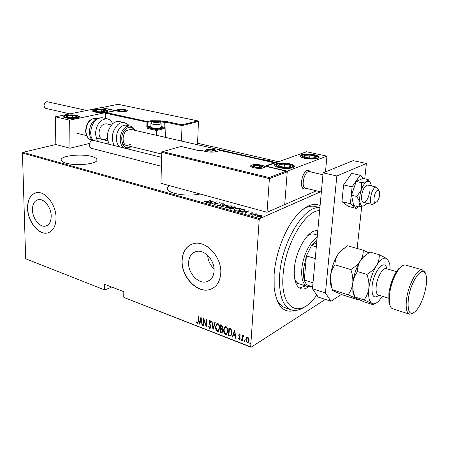 <?xml version="1.0" encoding="UTF-8"?>
<svg xmlns="http://www.w3.org/2000/svg" width="449" height="449" viewBox="0 0 449 449"><rect width="100%" height="100%" fill="white"/><g stroke="black" fill="none" stroke-linecap="round" stroke-linejoin="round"><path stroke-width="0.67" d="M294.942 310.444C283.605 313.688 276.685 306.117 274.176 287.73L274.131 274.395C275.462 255.223 283.549 232.604 293.831 218.977C303.552 206.585 312.313 202.101 320.103 205.524M315.928 206.658L314.727 206.349C310.876 205.603 306.667 206.826 302.098 210.025M169.773 185.729C167.752 186.778 166.983 187.957 167.466 189.259C168.179 190.831 170.541 192.194 174.56 193.351C183.237 195.45 191.751 195.669 200.097 193.996M66.199 163.161C77.121 166.506 99.538 163.599 96.861 159.344C96.35 158.216 94.621 157.257 91.669 156.46C80.865 153.305 58.954 156.011 61.317 160.36C61.782 161.432 63.41 162.37 66.199 163.161M274.597 162.409L268.878 160.473L261.077 159.311M214.083 271.05C214.942 260.622 204.559 249.234 196.415 251.457C191.644 252.787 189.04 256.452 188.602 262.452C187.862 272.874 198.25 284.223 206.529 281.809C211.064 280.457 213.584 276.87 214.083 271.05M51.208 216.104C51.248 207.528 44.159 198.402 38.457 199.564C34.517 200.512 32.513 203.913 32.457 209.778C32.485 218.337 39.557 227.413 45.321 226.156C49.126 225.207 51.091 221.857 51.208 216.104M56.046 217.838C56.142 204.8 45.349 190.904 36.711 192.638C30.667 194.069 27.608 199.266 27.541 208.224C27.619 221.222 38.356 235.001 47.145 233.059C52.881 231.617 55.844 226.543 56.046 217.838M35.606 192.868C30.341 194.894 27.703 199.996 27.698 208.173C27.771 221.172 38.513 234.945 47.302 233.003L48.526 232.694M220.756 273.424C222.109 257.563 206.327 240.237 193.996 243.538C186.649 245.552 182.659 251.159 182.013 260.353C180.941 276.186 196.729 293.427 209.369 289.672C216.171 287.618 219.965 282.202 220.756 273.424M191.437 244.34C185.712 247.169 182.62 252.484 182.165 260.285C181.087 276.113 196.875 293.354 209.515 289.599L212.31 288.555M325.357 299.41L251.047 347.268L124.193 297.575L250.671 346.875L259.213 219.505L22.45 153.036L22.916 152.312L55.833 144.522L69.977 148.232L89.379 143.467M259.466 215.02L261.357 215.116L262.048 215.733L261.206 216.435L257.552 216.772L256.873 216.362L257.698 215.458L259.449 215.239M252.265 215.256L255.964 213.668L256.345 213.775L255.807 214.01L257.541 214.151L255.245 214.302L252.265 215.256M252.843 212.764L253.191 213.224L251.423 213.034L250.957 214.179L248.454 214.072L250.553 214.078L250.598 213.219L251.019 212.933L252.843 212.764L252.854 213.258M239.093 211.58L237.734 211.204L242.836 209.099L245.098 210.009L243.824 211.17L239.093 211.58M229.113 208.802L234.249 206.731L235.708 207.281L235.119 207.831L233.553 208.14L233.093 208.908L230.264 209.122L229.113 208.802M221.351 206.635L224.691 204.093L225.089 204.205L222.401 206.254L228.44 205.126L221.351 206.635M211.44 203.874L216.278 201.775L214.987 204.127L219.426 202.645L214.24 204.654L215.531 202.297L211.44 203.874M207.185 201.534L211.002 200.321L207.489 201.652L204.688 202.078L204.295 201.573L207.174 201.769M22.916 152.312L259.702 218.573L320.535 191.824M278.532 161.724L197.577 143.265M213.499 201.006L210.177 203.52L209.784 203.408L210.89 202.611L209.144 202.123L206.501 202.493L213.494 201.101M217.647 205.693L217.226 205.429L217.518 204.896L218.135 204.89L218.186 205.485L219.892 205.367L220.891 203.762L223.462 203.795L223.316 204.205L222.659 204.239L222.524 203.762L221.278 203.852L220.246 205.474L217.647 205.693M226.403 206.31L231.302 205.827L232.116 206.321L230.859 207.528L225.926 207.999L225.145 207.522L226.386 206.585M234.928 208.673L239.845 208.184L240.681 208.695L239.452 209.913L234.501 210.39L233.699 209.896L234.911 208.959M248.791 210.744L245.721 213.427L245.306 213.314L246.327 212.456L244.469 211.939L241.809 212.338L248.785 210.85M251.176 214.695L252.13 214.712L251.154 214.992M254.757 215.694L255.717 215.711L254.723 215.986L254.757 215.694L254.74 215.991M260.616 217.327L261.576 217.344L260.594 217.619M104.886 290.009L25.666 258.776L104.886 290.009L111.638 287.006M246.344 337.496L247.629 337.025L248.791 338.434L249.094 340.628L247.904 342.952L247.242 342.907L245.777 339.343L246.344 337.496L246.905 337.014M242.202 340.847L242.561 335.179L242.926 335.319L242.875 336.155L243.465 335.526L244.116 335.874L242.887 337.171L242.567 340.987L242.202 340.847L242.825 335.28M239.547 333.921L240.322 335.044L240.035 335.431L239.334 334.6L239.008 335.207L240.019 337.53L240.108 338.462L239.452 339.758L238.239 338.619L238.52 338.198L239.351 339.051L239.744 338.35L238.644 335.094L239.547 333.921M229.765 336.004L228.485 335.504L228.923 327.821L229.759 328.14L231.061 328.921L232.105 333.079L230.786 336.121L228.485 335.504M220.336 332.333L220.745 324.694L221.52 324.986L222.676 327.372L222.132 328.825L222.833 331.093L221.974 332.804L220.336 332.333L221.015 324.795M213 329.476L211.642 321.209L212.018 321.355L213.118 328.034L214.83 322.433L215.211 322.578L213.118 329.409M203.616 325.828L203.274 325.693L203.622 318.145L206.001 325.127L206.282 319.16L206.624 319.295L206.271 326.861L203.891 319.89L203.616 325.828M198.031 321.097L198.25 316.09L198.593 316.219L198.368 321.304L197.683 323.606L196.432 322.348L196.668 321.849L197.577 322.831L198.323 320.94L198.531 316.197M25.666 258.776L22.45 153.036M123.75 297.176L123.812 291.71L104.449 284.228L104.432 289.616M200.972 317.134L202.42 325.362L202.05 325.216L201.612 322.595L199.957 321.95L199.311 324.15L198.941 324.004L200.972 317.134M209.61 328.354L208.488 326.238L208.841 325.985L209.649 327.585L210.491 326.603L208.965 321.793L209.672 320.361L210.009 320.39L210.979 322.073L210.632 322.416L209.924 321.153L209.313 321.894L210.839 326.749L210.02 328.382L209.61 328.354L209.896 328.191L208.774 326.075L208.488 326.238M215.542 326.625L217.125 323.336L217.827 323.375C219.331 324.621 219.976 326.232 219.746 328.213L218.186 331.457L217.439 331.407C215.963 330.161 215.329 328.567 215.542 326.625L217.002 323.375M223.63 329.746L225.241 326.445L225.959 326.485C227.486 327.742 228.137 329.37 227.901 331.356L226.313 334.612L225.544 334.561C224.051 333.304 223.411 331.699 223.63 329.746L225.101 326.496M234.591 329.987L236.028 338.439L235.63 338.288L235.203 335.594L233.446 334.915L232.722 337.154L232.335 337.003L234.591 329.987M240.866 339.77L241.276 339.264L241.596 340.05L241.332 340.561L240.866 339.77L241.236 339.253M244.25 341.083L244.66 340.578L244.986 341.369L244.716 341.88L244.25 341.083L244.615 340.566M249.779 343.232L250.188 342.727L250.52 343.519L250.25 344.029L249.779 343.232L250.144 342.716M250.671 346.875L251.047 347.268M259.702 218.573L259.213 219.505M275.978 297.412C278.279 303.198 281.512 306.706 285.682 307.924L290.593 309.63M207.657 255.369C208.061 260.689 210.194 265.202 214.061 268.9M197.925 323.46L197.341 323.577M197.633 323.415L196.724 322.186L196.432 322.348M197.773 322.679L198.323 320.94M202.376 325.065L202.05 325.216M202.342 325.054L201.904 322.433L201.612 322.595M201.904 322.433L199.957 321.95M199.384 323.903L198.941 324.004M199.227 323.841L201.113 317.482M201.472 321.753L201.764 321.591L201.242 318.442L200.164 321.248L201.472 321.753L200.95 318.605M203.627 325.553L203.274 325.693M203.565 325.531L203.874 318.723M206.557 319.267L206.001 325.127M206.304 326.131L204.177 319.733L203.891 319.89M210.171 327.478L210.491 326.603M210.777 326.434L210.676 325.637L210.385 325.806M210.676 325.637L209.419 322.87L209.127 323.033M209.419 322.87L209.251 321.63L208.965 321.793M209.251 321.63L209.689 320.361M210.89 322.158L210.211 320.99L209.924 321.153M210.211 320.99L209.851 321.046M210.289 328.219L209.896 328.191M213.236 329.016L211.979 321.338M215.043 322.511L213.118 328.034M218.584 331.25L217.439 331.407M217.726 331.239C216.25 329.993 215.615 328.404 215.829 326.457M218.5 330.458L219.684 327.905L219.578 326.378L218.59 324.335L217.103 324.167M219.398 328.073L218.714 325.014L218.062 324.301L217.198 324.133L215.89 326.754L216.564 329.785L217.204 330.486L218.13 330.655L219.684 327.905M218.091 324.004L217.799 324.167M222.277 332.63L221.424 332.76M221.711 332.591L220.622 332.165M222.132 331.884L222.766 330.79L222.143 329.151L221.166 328.685L220.728 331.688L221.929 331.996L222.48 330.958L221.857 329.319L220.886 328.853M221.991 328.152L222.609 327.08L221.34 325.446L220.925 328.067L221.812 328.258L222.322 327.248L221.054 325.615M221.828 325.632L221.542 325.8M222.609 327.08L222.322 327.248M222.143 329.151L221.857 329.319M222.766 330.79L222.48 330.958M226.717 334.398L225.544 334.561M225.83 334.393C224.332 333.136 223.697 331.53 223.916 329.577M226.638 333.601L227.828 331.048L227.727 329.504L226.728 327.45L225.207 327.287M227.542 331.216L226.857 328.14L226.201 327.422L225.314 327.248L223.984 329.88L224.663 332.928L225.308 333.635L226.251 333.809L227.828 331.048M226.217 327.113L225.937 327.282M228.766 335.336L229.192 327.922M231.123 335.931L230.051 335.835M231.005 335.1L232.026 332.771L231.095 329.403L229.518 328.578L228.883 334.859L230.674 335.291L231.746 332.939L230.808 329.572L229.237 328.747M231.095 329.403L230.808 329.572M232.026 332.771L231.746 332.939M235.978 338.136L235.63 338.288M235.916 338.114L235.484 335.42L235.203 335.594M235.484 335.42L233.446 334.915M232.807 336.902L232.335 337.003M232.616 336.829L234.72 330.284M235.063 334.73L235.349 334.556L234.833 331.323L233.676 334.196L235.063 334.73L234.546 331.497M240.266 335.122L239.777 334.438L239.491 334.612M239.777 334.438L239.418 334.595M239.71 339.59L239.087 339.736M239.368 339.556L238.52 338.445L238.239 338.619M239.508 338.956L239.744 338.35M240.024 338.176L239.951 337.592L239.671 337.766M239.951 337.592L239.508 336.829L239.227 337.003M239.508 336.829L239.014 335.846L238.733 336.02M239.014 335.846L238.924 334.92L238.644 335.094M238.924 334.92L239.266 333.888M241.511 340.387L241.192 340.555M241.472 340.376L241.152 339.59M243.47 335.521L242.875 336.155M244.015 336.082L243.655 336.211M243.936 336.037L243.554 336.149M244.896 341.706L244.576 341.869M244.857 341.695L244.531 340.903M248.269 342.744L247.242 342.907M247.522 342.733L246.058 339.169L245.777 339.343M246.058 339.169L246.624 337.322M248.14 342.048L249.004 340.314L247.859 337.547L247.051 337.704M248.724 340.488L247.579 337.721L247.085 337.693L246.142 339.489L247.287 342.211L247.814 342.239L249.004 340.314M247.859 337.547L247.579 337.721M250.43 343.855L250.104 344.024M250.385 343.844L250.059 343.053M204.503 202.011L204.918 201.478M205.041 202.145L205.058 201.775M210.867 203.015L210.89 202.611M211.238 202.353L212.545 201.399L209.863 201.971L211.238 202.353L211.221 202.763M212.529 201.809L212.545 201.399M209.846 202.319L209.863 201.971M215.52 202.527L216.042 202.331M214.448 204.57L215.531 202.297M217.322 205.547L217.518 204.896M217.496 205.373L217.922 205.367M218.175 205.777L218.186 205.485M220.229 205.479L220.251 205.126M220.296 205.451L220.296 205.07M220.319 204.576L220.341 204.132M220.324 204.598L220.891 203.762M222.783 203.986L223.097 203.565M220.902 204.98L220.886 204.222M220.914 204.952L220.936 204.542M222.115 206.512L222.401 206.299M224.668 204.525L224.691 204.093M231.28 206.254L231.302 205.827M231.37 206.332L232.054 206.742M225.174 207.578L225.825 207.04M225.78 207.561L225.836 207.977M231.409 207.275L231.448 206.764M230.489 207.427L231.465 206.473L230.797 206.046L226.773 206.411L225.785 207.376L226.442 207.786L230.477 207.668M226.425 208.106L226.442 207.786M234.226 207.079L234.249 206.731M235.035 207.371L235.057 206.955M235.08 207.444L235.529 207.618M233.564 208.65L233.553 208.14M233.082 208.914L233.093 208.538M233.065 208.347L233.536 208.403M234.608 207.185L232.459 207.702L234.737 207.73L235.074 207.421L234.608 207.185M232.689 208.14L232.711 207.775M232.436 208.061L232.459 207.702M232.178 207.988L230.017 208.69L232.722 208.802L233.098 208.403L232.178 207.988M230.55 209.183L230.567 208.841M229.995 209.043L230.017 208.69M239.822 208.605L239.845 208.184M239.929 208.701L240.625 209.122M233.727 209.947L234.378 209.397M234.333 209.924L234.395 210.362M239.968 209.666L240.013 209.15M239.076 209.806L240.035 208.847L239.345 208.403L235.304 208.774L234.339 209.75L235.018 210.171L239.059 210.059M234.995 210.497L235.018 210.171M242.819 209.453L242.836 209.099M243.695 209.711L243.717 209.341M244.329 210.02L244.89 210.284L244.924 209.801M244.368 210.912L244.413 210.396M242.696 209.419L238.638 211.092L240.546 211.53L243.448 211.064L244.43 210.154L242.696 209.419M238.621 211.451L238.638 211.092M240.529 211.81L240.546 211.53M245.715 213.427L246.327 212.456M247.854 211.434L248.19 211.356M246.321 212.585L247.837 211.647L247.87 211.159L245.188 211.776L246.653 212.181L247.87 211.159M246.624 212.669L246.653 212.181M245.165 212.13L245.188 211.776M251.187 213.657L251.193 213.314M251.165 213.696L251.272 213.999M248.797 214.33L249.06 213.937M250.772 214.246L250.795 213.898M250.671 213.595L251.019 212.933M251.968 214.903L251.984 214.622M255.941 213.948L255.964 213.668M255.548 215.902L255.571 215.621M261.335 215.509L261.357 215.116M260.796 216.592L261.425 215.638L261.947 215.935M256.923 216.446L257.468 216.042M257.675 215.801L257.698 215.458M257.558 216.362L257.434 216.738L257.462 216.238L258.001 216.575L260.813 216.328M261.385 216.351L261.408 215.89M261.425 215.638L260.908 215.312L258.085 215.571L257.462 216.238M257.984 216.867L258.001 216.575M261.408 217.541L261.425 217.249M319.632 210.626C305.135 210.351 284.941 244.828 283.083 274.968C280.198 306.97 297.322 318.397 313.048 299.881L316.882 295.167M305 306.611C300.258 309.973 295.84 311.112 291.743 310.029C282.707 306.74 278.677 295.072 279.654 275.018C281.613 241.854 304.714 204.637 319.896 207.792M294.662 278.739C295.779 281.607 297.373 283.325 299.455 283.891M299.449 288.022L305.573 285.878M308.8 286.715C306.089 288.701 303.569 289.403 301.24 288.83C296.009 286.95 293.719 280.243 294.37 268.71C295.61 249.537 309.137 228.193 317.769 230.926M317.701 231.673L316.528 230.797M317.387 235.108L313.699 234.075C311.791 233.671 309.715 234.271 307.458 235.871M311.106 286.344L307.649 286.552C303.154 284.935 301.2 279.126 301.807 269.114C302.772 256.171 310.231 240.917 317.179 237.353M316.983 239.502L311.55 245.435L306.409 255.908L303.479 269.091C303.12 273.424 303.389 277.072 304.287 280.047C305.112 282.679 306.341 284.442 307.969 285.334L309.625 285.867M315.232 258.551L306.409 255.908L304.287 280.047L313.004 282.836M316.691 242.718L311.55 245.435L316.309 246.815M307.969 285.334L312.639 286.838M306.493 188.389L304.181 189.068C302.143 188.44 301.24 185.976 301.464 181.682C302.615 174.526 304.989 170.699 308.581 170.205L310.562 171.905L308.053 170.177C302.446 170.048 298.664 188.602 304.181 189.068L306.493 188.389M279.272 167.64C276.713 167.022 275.198 166.293 274.732 165.457C273.351 163.24 283.106 162.184 289.734 163.801C292.344 164.413 293.893 165.153 294.387 166.007C295.84 168.212 285.946 169.307 279.272 167.64M314.311 154.776C307.947 153.311 298.882 154.198 300.145 156.196C300.6 156.998 302.132 157.694 304.736 158.295C311.146 159.805 320.345 158.884 319.02 156.897C318.532 156.078 316.966 155.371 314.311 154.776M326.945 156.129L287.293 171.125L266.089 166.164L306.532 151.745L326.945 156.129L325.486 171.872M287.293 171.125L284.711 204.587L316.405 190.814M105.251 109.663L107.642 110.729C108.697 112.216 99.134 113.086 94.296 111.919L91.966 110.858C90.973 109.36 100.43 108.523 105.251 109.663M65.464 117.857C70.414 119.125 80.691 118.126 79.552 116.516L77.25 115.432C72.323 114.198 62.158 115.163 63.23 116.791L65.464 117.857M69.662 120.164L55.367 116.819L100.935 107.603L115.045 110.628L69.662 120.164L69.977 148.232M55.367 116.819L55.833 144.522M375.661 202.589L377.255 201.438C379.237 198.441 380.006 195.236 379.573 191.83L378.002 190.14C374.595 190.264 372.131 203.442 375.661 202.589M374.921 203.094L372.356 204.497C367.978 204.244 371.66 187.16 376.122 187.098L376.543 187.104L378.793 190.354M309.58 171.681L308.906 171.608C304.007 171.512 300.695 187.744 305.516 188.153L321.344 192.02M165.63 137.416L166.046 122.184L182.019 125.625L181.94 124.811L197.841 120.888L198.452 121.471L182.019 125.625L181.503 141.053M198.452 121.471L197.521 144.73M197.627 120.865L118.036 104.291L101.755 107.608L115.87 110.639L106.217 112.643L105.566 113.204L105.549 118.446M106.407 112.632L147.323 121.567L150.943 120.719L160.439 120.792L164.676 121.707L165.984 121.387L166.046 122.184L165.131 122.409L165.002 127.213L164.182 128.61L156.634 130.502L156.521 135.329M101.755 107.608L118.036 104.291L197.841 120.888M115.87 110.639L115.393 110.74M151.375 122.167L151.392 121.421L147.777 122.274L147.323 121.567L146.907 122.268L146.812 127.084L147.715 128.493L156.634 130.502L156.578 129.688L163.728 127.903L161.079 127.32M181.054 146.453L162.493 151.7L161.758 152.357L160.955 183.321L267.037 212.259L284.711 204.587L287.237 171.855L269.4 178.623L267.037 212.259M162.493 151.7L181.076 146.441L199.378 150.769L181.11 146.486M162.779 151.678L269.215 177.557L269.4 178.623L161.758 152.357M269.215 177.557L286.243 171.125L287.237 171.855M286.243 171.125L265.662 166.304M265.056 166.164L274.418 162.83L275.024 162.976M207.674 149.478L207 149.882L208.37 150.757L211.855 151.004L213.937 150.37L212.551 149.495L207.674 149.478M212.439 150.948L213.937 150.37L212.551 149.495L209.094 149.253L207 149.882L208.078 150.684M212.484 150.937L212.551 149.495M209.021 150.881L209.094 149.253M153.738 121.325L153.053 121.628L154.08 122.308L157.116 122.515L159.114 122.038L158.07 121.359L153.738 121.325M158.8 122.229L159.114 122.038L158.07 121.359L155.045 121.157L153.053 121.628L153.732 122.223M160.68 127.752L159.322 128.605C156.19 129.088 153.653 128.902 151.711 128.049L151.577 127.914M150.864 126.91L151.06 127.404C153.305 128.386 156.241 128.599 159.872 128.038L161.056 127.409L161.135 123.716M158.042 122.42L158.07 121.359M155.017 122.459L155.045 121.157M119.765 110.061L119.064 110.331L119.928 110.942L122.796 111.128L124.777 110.707L123.896 110.1L119.765 110.061M124.541 110.847L123.896 110.1L121.045 109.915L119.064 110.331L119.602 110.858M123.885 111.015L123.896 110.1M121.034 111.099L121.045 109.915M254.583 165.709L253.96 166.169L255.61 167.174L259.354 167.449L261.419 166.714L259.747 165.72L254.583 165.709M259.556 167.426L261.419 166.714L259.747 165.72L256.031 165.445L253.96 166.169L255.61 167.174M259.634 167.421L259.747 165.72M255.919 167.241L256.031 165.445M312.251 158.07L314.558 157.706C315.72 157.296 315.821 156.796 314.872 156.213L309.911 155.045L304.624 155.348C303.445 155.747 303.316 156.241 304.237 156.824L309.215 158.014L312.251 158.07M311.875 158.014L314.558 157.706L314.872 156.213L309.911 155.045L304.624 155.348L304.237 156.824L309.215 158.014L311.875 158.014M309.658 158.037L309.911 155.045M304.489 156.914L304.624 155.348M100.907 111.818L103.169 111.593L104.6 110.611L101.261 109.809L96.479 109.977L95.003 110.948L97.983 111.734L100.907 111.818M100.756 111.807L103.169 111.593L104.6 110.611L101.261 109.809L96.479 109.977L95.003 110.948L98.056 111.734L100.756 111.807M101.261 111.784L101.261 109.809M96.484 111.436L96.479 109.977M66.401 116.364L66.491 116.942L69.786 117.694L75.179 117.413C76.437 117.099 76.807 116.74 76.285 116.33L72.53 115.556L67.653 115.859L66.401 116.364M67.075 116.532L66.491 116.942L70.263 117.728L75.179 117.413L76.285 116.33L72.53 115.556L67.653 115.859L67.075 116.532M72.553 117.717L72.53 115.556M67.67 117.301L67.653 115.859M278.358 165.344L279.239 166.231L284.694 167.382L290.003 166.854C291.042 166.355 290.986 165.799 289.824 165.181L284.408 164.048L279.138 164.564L278.358 165.344M279.177 165.552L279.239 166.231L284.694 167.382L290.003 166.854L289.824 165.181L284.408 164.048L279.138 164.564L279.177 165.552M289.689 166.916L289.824 165.181M284.161 167.325L284.408 164.048M107.345 137.938L105.173 139.42L102.905 139.639C100.447 138.921 99.139 136.732 98.988 133.067C99.639 127.028 102.058 123.935 106.239 123.795L111.425 124.985M97.388 141.379L95.407 133.909C96.462 124.087 100.385 119.058 107.171 118.811C109.578 119.316 111.386 120.966 112.598 123.761M108.293 142.451L106.593 143.669M126.685 125.305L126.292 125.215C124.468 124.917 122.672 125.535 120.904 127.084C114.826 132.073 114.978 145.773 121.039 147.261M130.592 129.379L126.377 130.693C121.786 134.498 122.156 144.943 126.854 145.521L130.895 144.101M119.546 121.584L119.086 121.483C116.925 121.129 114.804 121.847 112.721 123.649C107.092 130.126 105.93 137.018 109.247 144.331M69.892 113.878L45.742 108.372L44.479 107.249L44.069 105.571C44.294 103.062 45.343 101.788 47.218 101.76L47.341 101.788M161.399 166.293L91.158 148.243C88.363 145.661 88.666 143.018 92.067 140.301L93.111 140.318M364.723 178.82L366.395 163.475L336.834 175.98L325.424 292.995L330.975 301.268L341.42 294.432M357.129 248.46L361.703 206.501M330.975 301.268L318.184 297.047L312.459 288.786L325.424 292.995M366.395 163.475L353.122 160.635L323.106 172.837L312.459 288.786M336.834 175.98L323.106 172.837M371.368 185.914L370.868 183.804C370.027 181.615 368.736 180.885 366.99 181.609L361.484 182.664L356.214 181.452L351.5 195.197L353.66 205.58L358.869 206.877L364.335 205.715L367.018 203.195M376.543 187.104L367.692 185.067C364.779 185.605 362.741 189.147 361.585 195.691C361.265 199.609 361.922 201.826 363.544 202.342C366.468 201.814 368.511 198.295 369.667 191.785M370.088 182.328L368.18 179.6L362.955 178.416L356.214 181.452M368.18 179.6L366.99 181.609C364.784 182.771 362.876 185.589 361.265 190.067L356.759 196.471L351.5 195.197M361.484 182.664L361.265 190.067C359.784 194.642 359.346 198.699 359.952 202.23L358.869 206.877M356.759 196.471L359.952 202.23C360.715 205.507 362.175 206.669 364.335 205.715M364.021 178.657L360.104 175.245L351.651 173.353L343.62 184.893L341.936 201.623L348.233 206.394L356.551 208.482L357.802 206.613M360.104 175.245L352.106 186.885L343.62 184.893M352.106 186.885L350.355 203.711L341.936 201.623M350.355 203.711L356.551 208.482M390.052 305.617L388.913 302.373L388.879 293.343C390.456 283.1 393.661 274.945 398.488 268.878L401.687 266.268M405.84 265.146L405.441 265.033C403.763 264.719 401.849 265.763 399.705 268.165C394.592 274.597 391.197 283.246 389.519 294.117L389.547 303.692C390.142 306.706 391.264 308.429 392.909 308.861L409.235 314.092M426.118 285.788C426.69 281.63 426.69 278.212 426.123 275.534C424.047 262.918 410.493 280.457 408.304 299.354C407.322 312.302 409.881 316.163 415.999 310.944C420.932 304.938 424.311 296.548 426.118 285.788M413.013 313.183L409.611 314.21C406.575 313.088 405.548 308.149 406.53 299.388C408.242 284.907 417.323 268.143 422.307 269.827L424.973 272.672M368.752 252.809L363.224 250.183L347.481 245.743L340.269 251.462L338.035 254.263C335.942 257.675 334.92 261.195 334.965 264.82L350.809 269.574C352.471 274.21 353.122 278.784 352.774 283.297C352.145 287.719 350.59 291.564 348.098 294.819L332.456 289.807L331.469 286.496L330.475 276.376C331.036 272.021 332.535 268.171 334.965 264.82M363.224 250.183C363.398 253.736 362.461 257.266 360.407 260.768C358.1 264.152 354.901 267.088 350.809 269.574M348.098 294.819L356.231 298.372C357.769 299.191 358.257 299.646 357.69 299.752L342.34 294.808L334.281 291.317C332.658 290.475 332.047 289.975 332.456 289.807M366.889 254.123L362.792 257.518L360.407 260.768C356.377 267.374 353.834 274.883 352.774 283.297L352.875 292.198L354.659 296.974M344.074 248.084L339.972 251.648L338.035 254.263C333.966 260.723 331.446 268.092 330.475 276.376L330.587 284.47L332.372 289.554M390.187 269.815L389.715 263.63L387.072 258.703C384.108 256.985 380.6 259.241 376.548 265.46C374.253 268.9 371.042 271.881 366.923 274.401C368.601 279.087 369.246 283.717 368.865 288.286C368.197 292.754 366.575 296.626 363.999 299.915L372.064 303.451C373.54 304.259 373.944 304.697 373.282 304.77L364.19 301.84L356.231 298.372C354.682 297.547 354.182 297.07 354.727 296.946L352.965 289.874L352.774 283.297C353.391 278.88 354.974 274.979 357.527 271.583C357.382 267.868 358.347 264.259 360.407 260.768L363.286 257.21L369.897 252.063L379.225 254.69C379.467 258.31 378.574 261.902 376.548 265.46C372.552 272.178 369.993 279.783 368.865 288.286C368.057 296.536 369.123 301.593 372.064 303.451C374.096 304.416 376.458 303.468 379.141 300.611L382.357 296.256M388.413 260.162L387.072 258.703L379.225 254.69M363.999 299.915L354.727 296.946M366.923 274.401L357.527 271.583M210.02 324.156L209.728 324.318M221.402 328.775L221.116 328.943M229.815 328.69L229.529 328.859M239.126 211.591L239.149 211.232M251.26 213.988L251.294 213.499M117.913 109.668C122.442 108.63 130.861 110.403 125.956 111.38C121.37 112.441 112.918 110.622 117.913 109.668M126.764 111.083L125.872 110.566M118.02 110.403L117.06 110.897M150.847 127.134L148.131 127.797L147.682 127.089L147.777 122.274L105.566 113.204M165.984 121.387L181.94 124.811M146.812 127.084L150.875 126.315M160.024 121.769L158.054 121.185M154.175 121.078L151.392 121.421L150.943 120.719M161.068 126.528L164.138 127.207L164.267 122.403L160.035 121.488L160.439 120.792M147.715 128.493L148.131 127.797L156.578 129.688M165.131 122.409L164.676 121.707L164.267 122.403L165.131 122.409M165.002 127.213L164.138 127.207L163.728 127.903L164.182 128.61M263.524 167.819C258.815 169.66 246.585 166.736 251.911 165.08C256.559 163.296 268.67 166.119 263.524 167.819M253.197 165.743L251.434 166.944M263.866 167.539L262.311 166.315M274.418 162.83L220.386 150.415L216.659 151.56C213.488 152.323 209.879 152.312 205.833 151.521L200.804 150.348L199.378 150.769M200.512 150.376L199.339 150.724M201.051 150.404L205.833 151.521M206.08 151.577L205.956 151.515C209.907 152.284 213.421 152.295 216.491 151.549L216.659 151.56M216.362 151.588L220.622 150.471M220.089 150.449L274.698 162.858M207.303 149.394C204.076 150.269 210.749 151.824 213.651 150.864C216.822 149.972 210.183 148.451 207.303 149.394M153.423 121.258C150.376 121.915 155.96 123.138 158.75 122.409C161.758 121.741 156.19 120.545 153.423 121.258M150.858 127.174L150.937 123.436C151.173 122.01 151.897 121.275 153.115 121.241C156.499 120.989 160.882 120.579 161.14 123.458L159.967 124.3C155.764 124.861 152.755 124.575 150.937 123.436L150.948 123.172M119.479 109.999C118.21 110.959 119.838 111.307 124.367 111.043C125.613 110.084 123.986 109.736 119.479 109.999M254.173 165.614C250.957 166.624 258.371 168.386 261.223 167.281C264.371 166.248 257.002 164.525 254.173 165.614M313.009 158.508C321.939 158.065 314.631 153.968 306.184 154.568C297.305 154.944 304.304 159.103 313.009 158.508M101.216 112.11C108.153 110.942 107.221 110.061 98.426 109.472C91.439 110.617 92.365 111.498 101.216 112.11M65.004 116.285C62.737 118.059 76.313 118.8 77.806 116.987C79.883 115.225 66.62 114.506 65.004 116.285M276.623 165.243C276.348 167.977 293.214 168.959 292.484 166.164C292.507 163.453 276.124 162.51 276.623 165.243M102.849 117.84L102.383 117.733C95.581 117.969 91.663 122.975 90.625 132.752L91.153 136.855L92.657 140.24M96.282 118.424L95.89 118.334C90.114 118.514 86.797 122.717 85.939 130.94C86.174 135.924 87.987 138.909 91.377 139.892L91.905 140.026M114.169 145.555C110.881 138.213 112.048 131.288 117.677 124.777C119.76 122.97 121.881 122.24 124.031 122.594L124.429 122.678M124.844 148.209C118.8 146.728 118.671 132.983 124.743 127.965C126.511 126.41 128.307 125.782 130.126 126.085C132.259 126.551 133.836 127.976 134.874 130.362M134.369 130.244C132.135 126.708 129.284 126.287 125.804 128.992C117.874 135.649 122.751 152.711 130.614 146.441M378.973 295.201C373.832 299.219 371.531 296.188 372.075 286.108C373.534 271.123 385.079 257.945 386.785 268.828M386.292 268.682L386.039 268.609C382.739 267.514 377.109 277.409 376.223 286.041C375.706 291.306 376.464 294.308 378.485 295.044L388.559 298.203M389.311 290.531L392.886 278.453M96.861 160.372L96.861 159.344M46.96 225.611L45.321 226.156M210.053 280.041L206.529 281.809M197.683 323.606L197.975 323.448M197.577 322.831L197.863 322.668M209.7 321.13L209.986 320.968M218.186 331.457L218.467 331.289M217.198 324.133L217.484 323.97M221.974 332.804L222.261 332.636M226.313 334.612L226.593 334.443M225.314 327.248L225.6 327.085M230.786 336.121L231.072 335.947M239.334 334.6L239.614 334.426M243.465 336.206L243.745 336.032M247.904 342.952L248.185 342.772M247.085 337.693L247.365 337.519M204.963 201.635L204.94 202.106M217.922 205.311L217.905 205.749M232.116 206.321L232.094 206.675M225.785 207.376L225.763 207.859M235.068 207.505L235.052 207.859M240.681 208.695L240.658 209.066M234.339 209.75L234.311 210.233M245.098 210.009L245.075 210.317M251.21 213.359L251.176 213.847M249.077 213.977L249.049 214.398M262.031 215.526L262.008 215.84M301.24 288.83L300.589 288.617M319.907 207.685L314.727 206.349M307.094 286.372L295.666 282.668M318.953 157.621L319.02 156.897M294.32 166.826L294.387 166.007M107.642 111.066L107.642 110.729M79.557 116.869L79.552 116.516M322.926 174.751L309.372 171.63M130.311 129.312L275.826 162.69M77.239 133.336L86.606 135.637M95.901 137.916L107.782 140.834M122.762 144.516L161.713 154.08M372.165 204.452L363.359 202.297M126.764 111.088L125.855 111.374C122.97 112.199 116.386 111.128 117.066 110.903L117.06 110.97M106.217 112.643L115.685 110.65M263.793 167.589L263.31 167.814C260.543 169.239 251.21 167.539 251.608 166.927L251.513 166.989M265.348 166.192L286.541 171.159M216.126 151.655C215.975 149.119 211.019 148.771 206.866 149.371L204.693 151.218M213.017 150.802L213.41 150.729M151.711 128.049L151.06 127.404M126.5 111.2C125.271 109.91 122.846 109.5 119.221 109.983L117.341 111.026M263.574 167.702C263.361 165.642 257.838 164.693 253.634 165.591L251.721 166.989M260.313 167.264L260.734 167.202M318.672 157.896C318.678 156.841 316.769 155.859 312.942 154.961L305.994 154.507C298.989 155.528 301.537 156.078 300.398 156.538M107.339 111.38C106.542 110.808 107.328 109.612 98.37 109.438C91.978 109.954 93.448 110.493 92.286 111.2M79.26 117.2C78.727 115.219 68.607 114.192 64.229 116.448L63.556 117.144M73.67 117.627L73.962 117.621M274.984 165.804C274.839 163.975 279.25 163.369 288.202 163.986C295.072 165.894 292.675 165.889 294.033 167.05M107.171 118.811L102.383 117.733C93.802 118.098 94.61 120.551 92.056 122.97C90.322 125.754 89.452 128.812 89.435 132.152C89.547 137.136 91.888 140.206 92.112 140.29M96.832 118.547L95.89 118.334C89.856 118.491 86.444 122.644 85.641 130.794C85.871 137.08 89.441 139.69 91.04 139.813M119.086 121.483L124.031 122.594C126.899 123.621 128.622 124.715 129.211 125.877M130.126 126.085L126.292 125.215M125.546 148.383C127.482 148.675 129.334 148.069 131.108 146.565M47.218 101.76L86.724 110.476M92.954 140.279L161.629 157.352M398.488 268.878L399.705 268.165M422.307 269.827L405.441 265.033M396.422 271.634L386.084 268.625M330.587 284.47L331.469 286.496M339.972 251.648L340.269 251.457M362.792 257.518L363.286 257.21M352.875 292.198L354.081 294.864M388.913 302.373L389.547 303.692"/></g></svg>
